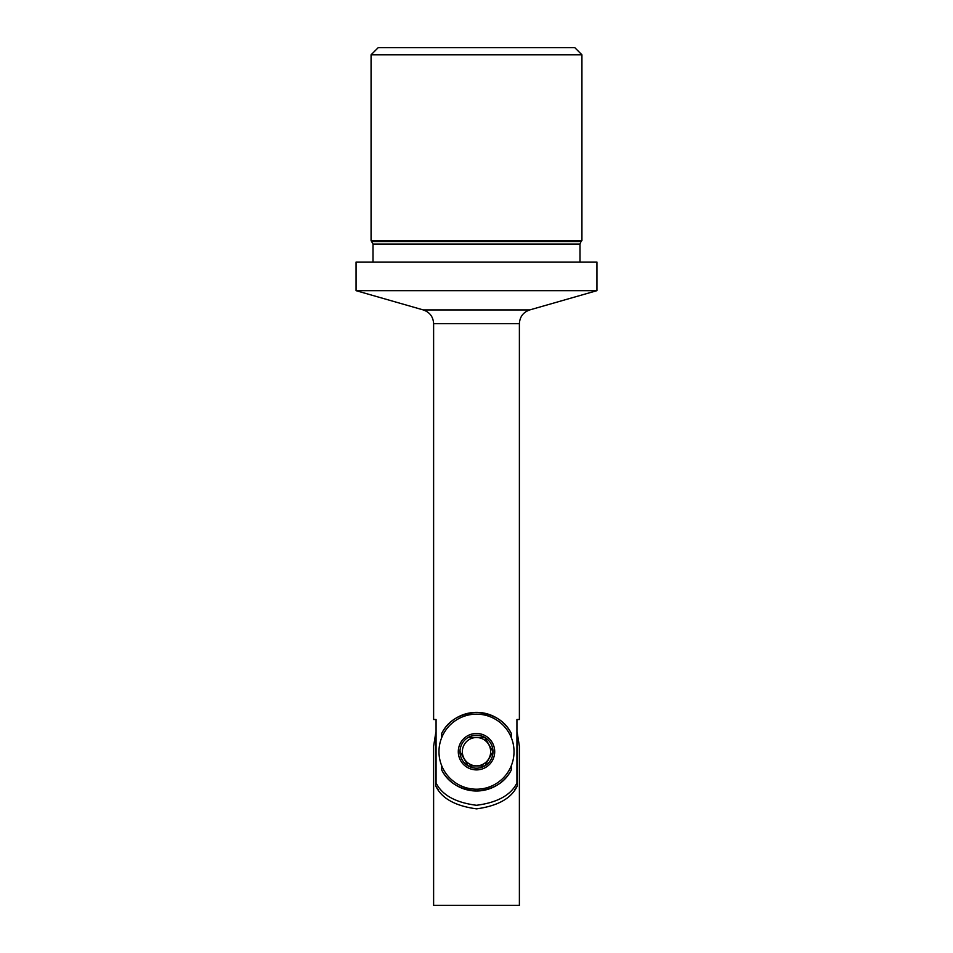 <?xml version="1.0" encoding="UTF-8"?>
<svg xmlns="http://www.w3.org/2000/svg" width="953" height="953" viewBox="0 0 953 953"><rect width="100%" height="100%" fill="white"/><g stroke="black" fill="none" stroke-linecap="round" stroke-linejoin="round"><path stroke-width="1.43" d="M519.385 323.675L519.385 719.515L516.931 719.515L516.931 782.937C510.915 795.112 497.442 802.569 476.488 805.285C455.582 802.581 442.109 795.124 436.069 782.937L436.069 719.515L433.615 719.515L433.615 323.675L519.385 323.675C519.79 316.801 523.233 312.215 529.737 309.928L596.935 290.665L596.935 262.075L356.065 262.075L356.065 290.665L596.935 290.665M511.332 737.717L511.332 733.453C505.042 720.837 493.451 713.809 476.536 712.367C459.62 713.761 448.005 720.79 441.668 733.453L441.668 737.717M441.668 765.64L441.668 769.905C447.958 782.52 459.549 789.549 476.464 790.99C493.38 789.596 504.995 782.568 511.332 769.905L511.332 765.64M371.074 54.797L581.926 54.797L574.778 47.65L378.222 47.65L371.074 54.797L371.074 240.632L581.926 240.632L581.926 54.797M373.004 262.075L373.004 244.039L371.074 240.632M433.615 323.675C433.21 316.801 429.767 312.215 423.263 309.928L356.065 290.665M511.332 733.453A39.311 39.311 0 0 0 441.668 733.453M441.668 769.905A39.311 39.311 0 0 0 511.332 769.905M514.846 789.525A47.71 47.71 0 0 0 517.3 785.891L517.3 733.095L519.385 746.318L519.385 905.35L433.615 905.35L433.615 746.318L435.7 733.095L435.7 785.891A47.71 47.71 0 0 0 438.154 789.537M517.3 785.891C511.535 798.233 497.978 805.893 476.595 808.859C455.129 805.964 441.489 798.304 435.7 785.891M517.3 733.095A42.885 42.885 0 0 0 516.931 732.023M436.069 732.023A42.885 42.885 0 0 0 435.7 733.095M459.989 751.679L468.245 765.974L459.989 751.679A16.511 16.511 0 0 0 484.755 765.974A16.511 16.511 0 0 0 484.755 737.384A16.511 16.511 0 0 0 459.989 751.679L460.144 751.429M485.041 737.896L493.011 751.679L484.755 765.974L468.245 765.974L484.755 765.974L493.011 751.679L484.755 737.384L468.245 737.384L484.16 737.384M460.728 742.578A18.214 18.214 0 0 0 476.5 769.893A18.214 18.214 0 0 0 492.272 742.578A18.214 18.214 0 0 0 460.728 742.578M444.003 732.917A37.524 37.524 0 0 0 476.5 789.203A37.524 37.524 0 0 0 508.997 732.917A37.524 37.524 0 0 0 444.003 732.917M464.242 744.603A14.152 14.152 0 0 1 488.758 744.603A14.152 14.152 0 0 1 476.5 765.831A14.152 14.152 0 0 1 464.242 744.603M371.956 241.514L581.044 241.514L581.926 240.632M373.004 244.039L579.996 244.039L581.044 241.514M423.263 309.928L529.737 309.928M579.996 262.075L579.996 244.039"/></g></svg>
